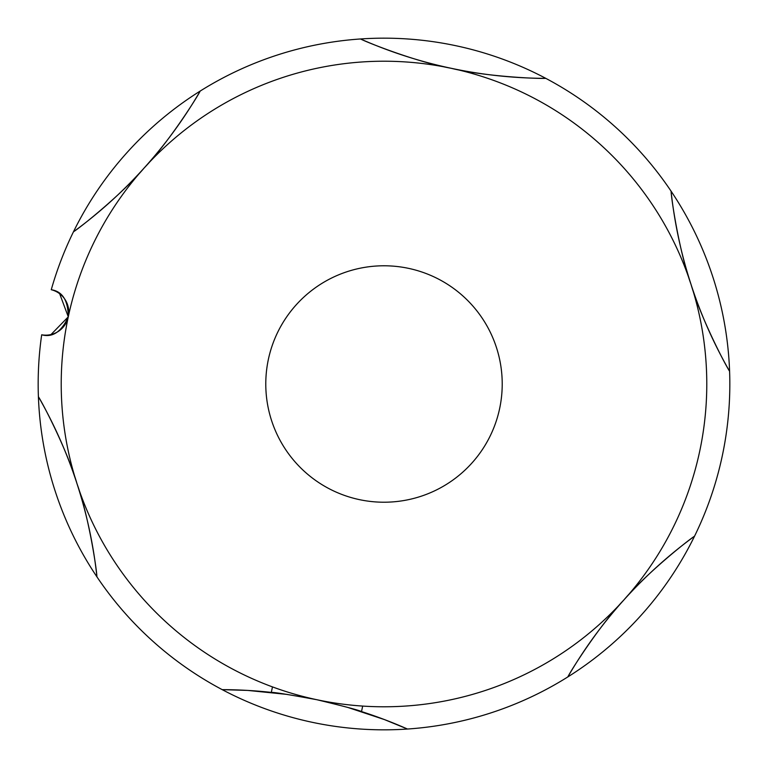 <?xml version="1.0" encoding="UTF-8"?>
<svg xmlns="http://www.w3.org/2000/svg" width="768" height="768" viewBox="0 0 768 768"><rect width="100%" height="100%" fill="white"/><g stroke="black" fill="none" stroke-linecap="round" stroke-linejoin="round"><path stroke-width="1.15" d="M347.558 707.347L384.432 719.578L407.491 729.034A461.107 461.107 0 0 0 361.517 711.571C358.982 710.246 344.112 706.291 316.886 699.725C289.354 694.656 274.157 692.218 271.306 692.4A461.107 461.107 0 0 0 222.202 689.645A345.83 345.83 0 0 1 96.941 576.864C96.374 566.698 88.282 514.867 77.011 483.715C67.882 452.064 43.891 405.178 38.4 396.701A345.83 345.83 0 0 1 41.683 334.8C52.579 337.776 61.44 331.824 68.266 316.934C68.16 300.509 62.486 291.437 51.264 289.718A345.83 345.83 0 0 1 73.45 231.83C81.965 226.253 122.803 193.334 144.154 168C166.992 144.269 195.6 100.042 200.198 91.056A345.83 345.83 0 0 1 360.509 38.966C369.59 43.555 418.502 62.467 451.114 68.275C483.091 76.195 535.709 78.864 545.798 78.355A345.83 345.83 0 0 1 312.096 722.275A345.83 345.83 0 0 1 222.202 689.645L247.757 690.422L287.318 694.435M59.664 293.731L68.285 316.838L51.024 334.531M73.45 231.83A345.83 345.83 0 0 1 200.198 91.056A461.107 461.107 0 0 1 73.45 231.83M451.066 68.266A461.107 461.107 0 0 1 360.509 38.966A345.83 345.83 0 0 1 545.798 78.355A461.107 461.107 0 0 1 451.152 68.285M96.941 576.864A345.83 345.83 0 0 1 38.4 396.701A461.107 461.107 0 0 1 96.941 576.864M361.517 711.571L362.678 706.07M694.55 536.17A461.107 461.107 0 0 0 567.802 676.944C572.4 667.958 601.008 623.731 623.846 600C645.197 574.666 686.035 541.747 694.55 536.17M671.059 191.136A461.107 461.107 0 0 0 729.6 371.299C724.109 362.822 700.118 315.936 690.989 284.285C679.718 253.133 671.626 201.302 671.059 191.136M41.683 334.8A23.059 23.059 0 0 0 68.275 316.906A23.059 23.059 0 0 0 51.264 289.718M272.477 686.899L271.306 692.4M706.118 404.698A322.781 322.781 0 0 1 363.302 706.118A322.781 322.781 0 0 1 61.882 363.302A322.781 322.781 0 0 1 404.698 61.882A322.781 322.781 0 0 1 706.118 404.698M266.026 376.416A118.214 118.214 0 0 1 391.584 266.026A118.214 118.214 0 0 1 501.974 391.584A118.214 118.214 0 0 1 376.416 501.974A118.214 118.214 0 0 1 266.026 376.416"/></g></svg>
